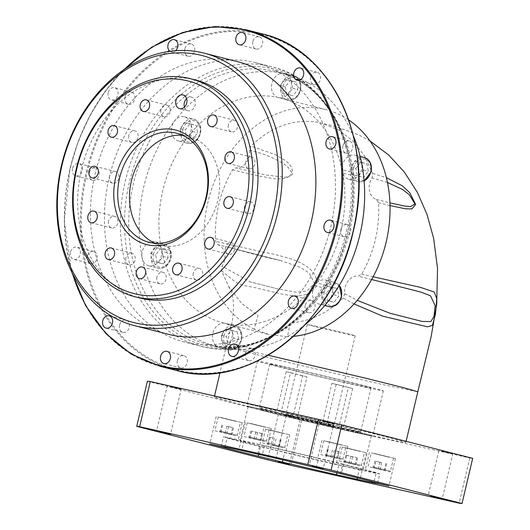 <?xml version="1.0" encoding="UTF-8"?>
<svg xmlns="http://www.w3.org/2000/svg" width="530" height="530" viewBox="0 0 530 530"><rect width="100%" height="100%" fill="white"/><g stroke="black" fill="none" stroke-linecap="round" stroke-linejoin="round"><path stroke-width="0.4" stroke-dasharray="2.65 1.99" d="M341.77 445.127L323.797 440.748L341.77 445.127M389.272 457.257L371.298 452.878L389.272 457.257M360.188 451.441L342.214 447.062L360.188 451.441M283.596 433.494L265.623 429.121L283.596 433.494M236.089 421.37L218.115 416.991L236.089 421.37M258.772 454.276L260.575 446.638L264.563 447.499L285.551 452.613L284.67 452.474L282.907 459.914M268.77 429.711L289.758 434.825L268.77 429.711M336.994 472.621L338.763 465.148L336.139 464.412L359.274 469.759L357.359 477.868M345.361 447.658L366.349 452.766L345.361 447.658M377.638 483.088L379.818 473.866L365.23 470.229L376.247 472.641L373.981 482.22M374.445 453.468L395.433 458.583L374.445 453.468M316.337 467.818L318.603 458.238L342.698 464.075L340.465 473.515M326.944 441.344L347.932 446.452L326.944 441.344M224.919 446.982L227.025 438.072L238.049 440.483L223.455 436.846A80.374 1.126 -166.7 0 1 243.999 440.953L267.133 446.3L264.51 445.564L262.251 455.144M221.262 417.58L242.25 422.695L221.262 417.58M265.179 427.18L247.205 422.808L265.179 427.18M243.999 440.953L241.786 450.301M250.352 423.397L271.34 428.512L250.352 423.397M217.737 244.575A14.065 11.064 104.3 0 1 224.495 260.469A14.065 11.064 104.3 0 1 222.07 266.087L221.407 270.638L228.589 286.392L241.607 303.418L258.004 315.489L254.208 329.19L269.346 334.655L287.479 336.669L290.221 322.73C309.507 321.743 327.189 313.508 343.255 298.032L344.705 293.66A14.065 11.064 104.3 0 1 358.253 276.17L361.652 274.176C374.279 251.922 379.911 228.099 378.546 202.698L376.386 199.459A14.065 11.064 104.3 0 1 372.1 177.881L372.729 173.436L364.289 155.542L352.682 140.775L338.458 129.83L320.517 122.801C295.647 117.905 272.427 125.65 250.842 146.035L249.411 150.301A14.065 11.064 104.3 0 1 249.08 156.463A14.065 11.064 104.3 0 1 235.87 167.864L232.478 169.858C219.844 192.112 214.213 215.935 215.577 241.335L217.737 244.575L280.907 260.687L300.04 267.206L309.281 273.182L314.495 283.444L306.79 291.175L296.296 292.196L277.74 288.91L250.034 281.834L222.07 266.087M249.411 150.301C262.622 152.938 275.216 158.238 287.2 166.195L291.719 172.376C290.818 175.867 288.181 177.451 283.802 177.133L266.073 175.032L235.87 167.864M339.253 285.372A12.448 9.792 -75.7 0 0 334.821 282.417A12.448 9.792 -75.7 0 0 326.003 285.299L323.929 287.982A12.448 9.792 -75.7 0 0 322.187 292.328A12.448 9.792 -75.7 0 0 328.66 306.532M328.116 301.411A12.448 9.792 104.3 0 1 319.411 304.174A12.448 9.792 104.3 0 1 312.938 289.963A12.448 9.792 104.3 0 1 314.681 285.617A116.024 91.299 104.3 0 1 226.588 323.684L235.89 326.056C240.805 328.739 242.674 333.37 241.488 339.955C239.196 347.249 234.883 350.522 228.562 349.78A12.448 9.792 -75.7 0 0 241.203 339.876A12.448 9.792 -75.7 0 0 235.837 326.043L233.114 325.433A12.448 9.792 -75.7 0 0 222.083 335.576A12.448 9.792 -75.7 0 0 228.562 349.78L219.314 347.422A12.448 9.792 104.3 0 1 218.069 346.984A12.448 9.792 104.3 0 1 212.835 333.211A12.448 9.792 104.3 0 1 223.865 323.068L233.114 325.433M170.998 253.598L170.342 250.299A12.448 9.792 -75.7 0 0 164.141 244.038A12.448 9.792 -75.7 0 0 151.507 253.95A12.448 9.792 -75.7 0 0 157.986 268.16A12.448 9.792 -75.7 0 0 170.62 258.249A12.448 9.792 -75.7 0 0 170.998 253.598L161.749 251.233A12.448 9.792 104.3 0 1 161.372 255.891A12.448 9.792 104.3 0 1 148.738 265.795A12.448 9.792 104.3 0 1 142.59 259.693A12.448 9.792 104.3 0 1 141.868 256.07A12.448 9.792 104.3 0 1 142.259 251.591A12.448 9.792 104.3 0 1 154.893 241.68A12.448 9.792 104.3 0 1 161.094 247.941L170.342 250.299M161.094 247.941A116.024 91.299 104.3 0 1 162.823 190.456A116.024 91.299 104.3 0 1 187.077 138.045A12.448 9.792 104.3 0 1 178.252 140.927A12.448 9.792 104.3 0 1 171.78 126.716A12.448 9.792 104.3 0 1 173.436 122.523A12.448 9.792 104.3 0 1 175.715 119.568A12.448 9.792 104.3 0 1 184.413 116.805A12.448 9.792 104.3 0 1 190.893 131.016A12.448 9.792 104.3 0 1 189.144 135.362A116.024 91.299 104.3 0 1 277.236 97.295A12.448 9.792 104.3 0 1 271.877 83.468A12.448 9.792 104.3 0 1 282.762 73.319A12.448 9.792 104.3 0 1 284.511 73.557A12.448 9.792 104.3 0 1 285.756 73.995A12.448 9.792 104.3 0 1 290.99 87.768A12.448 9.792 104.3 0 1 279.959 97.911A116.024 91.299 104.3 0 1 280.615 98.076A116.024 91.299 104.3 0 1 342.075 169.746A12.448 9.792 104.3 0 1 342.453 165.088A12.448 9.792 104.3 0 1 355.093 155.184A12.448 9.792 104.3 0 1 361.241 161.286M361.964 164.909A12.448 9.792 104.3 0 1 361.566 169.388A12.448 9.792 104.3 0 1 348.932 179.299A12.448 9.792 104.3 0 1 342.731 173.038L351.98 175.403A12.448 9.792 -75.7 0 0 358.181 181.657A12.448 9.792 -75.7 0 0 364.09 180.915M314.681 285.617L323.929 287.982M342.731 173.038A116.024 91.299 104.3 0 1 341.009 230.523A116.024 91.299 104.3 0 1 316.755 282.934A12.448 9.792 104.3 0 1 325.572 280.052A12.448 9.792 104.3 0 1 332.052 294.263A12.448 9.792 104.3 0 1 330.395 298.456M226.588 323.684A12.448 9.792 104.3 0 1 231.954 337.511A12.448 9.792 104.3 0 1 221.07 347.66A12.448 9.792 104.3 0 1 219.314 347.422M189.144 135.362L198.392 137.72A12.448 9.792 -75.7 0 0 200.141 133.374A12.448 9.792 -75.7 0 0 193.662 119.17A12.448 9.792 -75.7 0 0 181.028 129.082A12.448 9.792 -75.7 0 0 187.501 143.285A12.448 9.792 -75.7 0 0 196.325 140.404L187.077 138.045M279.959 97.911L289.208 100.269A12.448 9.792 -75.7 0 0 300.238 90.126A12.448 9.792 -75.7 0 0 293.759 75.916A12.448 9.792 -75.7 0 0 281.125 85.827A12.448 9.792 -75.7 0 0 286.485 99.66L277.236 97.295M322.584 421.012L333.854 423.755L322.584 421.012M323.015 420.76L333.363 423.278L323.015 420.76M441.49 451.368L452.759 454.117L441.49 451.368M441.921 451.116L452.269 453.634L441.921 451.116M288.77 417.037L300.04 419.78L288.77 417.037M289.201 416.779L299.549 419.303L289.201 416.779M169.865 386.675L181.134 389.417L169.865 386.675M170.296 386.423L180.644 388.94L170.296 386.423M331.886 383.336A24.612 0.344 -166.7 0 0 334.145 383.846A24.612 0.344 -166.7 0 0 336.206 384.31L326.825 423.993A24.612 0.344 -166.7 0 0 333.999 425.438A24.612 0.344 -166.7 0 0 333.999 425.431A24.612 0.344 -166.7 0 0 321.67 422.211A24.612 0.344 -166.7 0 0 297.588 416.527L306.969 376.843A24.612 0.344 -166.7 0 0 304.717 376.333A24.612 0.344 -166.7 0 0 302.65 375.869L293.269 415.56A24.612 0.344 -166.7 0 0 286.101 414.109A24.612 0.344 -166.7 0 0 286.094 414.115A24.612 0.344 -166.7 0 0 298.284 417.302A24.612 0.344 -166.7 0 0 322.505 423.019L331.886 383.336L348.329 387.536A52.033 0.729 -166.7 0 0 350.535 388.033A52.033 0.729 -166.7 0 0 352.655 388.51L343.268 428.194L342.108 429.346L327.348 425.577L326.825 423.993M316.523 326.387A24.612 0.344 -166.7 0 0 307.287 324.479A24.612 0.344 -166.7 0 0 320.683 327.964A24.612 0.344 -166.7 0 0 345.951 333.9A24.612 0.344 -166.7 0 0 355.186 335.801A24.612 0.344 -166.7 0 0 341.79 332.317A24.612 0.344 -166.7 0 0 316.523 326.387M351.509 383.925A52.033 0.729 -166.7 0 0 371.04 387.953A52.033 0.729 -166.7 0 0 342.711 380.586A52.033 0.729 -166.7 0 0 289.287 368.039A52.033 0.729 -166.7 0 0 269.763 364.017A52.033 0.729 -166.7 0 0 298.085 371.384A52.033 0.729 -166.7 0 0 351.509 383.925M342.108 429.346A50.628 0.709 -166.7 0 0 358.989 432.798A50.628 0.709 -166.7 0 0 332.959 425.994A50.628 0.709 -166.7 0 0 281.662 413.917L281.145 412.333L290.526 372.643A52.033 0.729 -166.7 0 0 288.32 372.146A52.033 0.729 -166.7 0 0 286.207 371.676L276.826 411.359L277.342 412.943L292.103 416.712L293.269 415.56M281.145 412.333A52.033 0.729 13.3 0 1 333.582 424.676A52.033 0.729 13.3 0 1 360.685 431.745A52.033 0.729 13.3 0 1 360.678 431.758A52.033 0.729 13.3 0 1 343.268 428.194M271.049 411.267A64.693 0.908 -166.7 0 0 246.768 406.265A64.693 0.908 -166.7 0 0 281.986 415.421A64.693 0.908 -166.7 0 0 348.402 431.022A64.693 0.908 -166.7 0 0 372.683 436.024A64.693 0.908 -166.7 0 0 337.464 426.862A64.693 0.908 -166.7 0 0 271.049 411.267M281.721 366.111A64.693 0.908 -166.7 0 0 257.441 361.102A64.693 0.908 -166.7 0 0 292.659 370.265A64.693 0.908 -166.7 0 0 359.075 385.86A64.693 0.908 -166.7 0 0 383.356 390.868A64.693 0.908 -166.7 0 0 348.137 381.706A64.693 0.908 -166.7 0 0 281.721 366.111M263.801 445.697A63.282 0.888 -166.7 0 0 240.05 440.794A63.282 0.888 -166.7 0 0 274.5 449.758A63.282 0.888 -166.7 0 0 339.472 465.015A63.282 0.888 -166.7 0 0 363.222 469.918A63.282 0.888 -166.7 0 0 328.772 460.954A63.282 0.888 -166.7 0 0 263.801 445.697M347.561 430.804A63.282 0.888 13.3 0 1 282.589 415.546A63.282 0.888 13.3 0 1 248.139 406.583A63.282 0.888 13.3 0 1 271.89 411.485A63.282 0.888 13.3 0 1 336.861 426.743A63.282 0.888 13.3 0 1 371.311 435.7A63.282 0.888 13.3 0 1 347.561 430.804M368.9 434.805A98.441 1.378 -166.7 0 0 405.848 442.424A98.441 1.378 -166.7 0 0 352.258 428.478A98.441 1.378 -166.7 0 0 251.194 404.748A98.441 1.378 -166.7 0 0 214.246 397.129A98.441 1.378 -166.7 0 0 267.835 411.068A98.441 1.378 -166.7 0 0 368.9 434.805M268.074 355.226L236.016 348.19L226.217 346.494L240.627 350.655L279.807 360.44L380.871 384.171L417.819 391.789M305.393 324.426A140.636 110.671 104.3 0 1 221.07 347.66A140.636 110.671 104.3 0 1 218.069 346.984A140.636 110.671 104.3 0 1 217.121 346.752A140.636 110.671 104.3 0 1 142.59 259.693A140.636 110.671 104.3 0 1 141.868 256.07A140.636 110.671 104.3 0 1 143.922 186.209A140.636 110.671 104.3 0 1 173.436 122.523A140.636 110.671 104.3 0 1 175.715 119.568A140.636 110.671 104.3 0 1 282.762 73.319A140.636 110.671 104.3 0 1 285.756 73.995A140.636 110.671 104.3 0 1 286.703 74.227A140.636 110.671 104.3 0 1 353.47 136.137M184.453 107.08A7.029 5.532 -75.7 0 0 187.998 110.737A7.029 5.532 -75.7 0 0 195.133 105.139A7.029 5.532 -75.7 0 0 191.476 97.109A7.029 5.532 -75.7 0 0 186.613 98.62M228.377 125.047A5.976 4.704 -75.7 0 0 231.484 131.871A5.976 4.704 -75.7 0 0 237.553 127.114A5.976 4.704 -75.7 0 0 234.445 120.29A5.976 4.704 -75.7 0 0 228.377 125.047M245.681 161.908A5.976 4.704 -75.7 0 0 248.789 168.732A5.976 4.704 -75.7 0 0 254.857 163.975A5.976 4.704 -75.7 0 0 251.75 157.152A5.976 4.704 -75.7 0 0 245.681 161.908M244.615 206.707A5.976 4.704 -75.7 0 0 247.722 213.53A5.976 4.704 -75.7 0 0 253.79 208.774A5.976 4.704 -75.7 0 0 250.683 201.95A5.976 4.704 -75.7 0 0 244.615 206.707M225.462 247.437A5.976 4.704 -75.7 0 0 228.569 254.261A5.976 4.704 -75.7 0 0 234.638 249.504A5.976 4.704 -75.7 0 0 231.531 242.68A5.976 4.704 -75.7 0 0 225.462 247.437M193.357 273.188A5.976 4.704 -75.7 0 0 196.464 280.012A5.976 4.704 -75.7 0 0 202.533 275.255A5.976 4.704 -75.7 0 0 199.426 268.432A5.976 4.704 -75.7 0 0 193.357 273.188M156.9 277.064A5.976 4.704 -75.7 0 0 160.014 283.888A5.976 4.704 -75.7 0 0 166.082 279.125A5.976 4.704 -75.7 0 0 162.968 272.301A5.976 4.704 -75.7 0 0 156.9 277.064M125.862 258.017A5.976 4.704 -75.7 0 0 128.976 264.841A5.976 4.704 -75.7 0 0 135.044 260.078A5.976 4.704 -75.7 0 0 131.93 253.254A5.976 4.704 -75.7 0 0 125.862 258.017M108.557 221.156A5.976 4.704 -75.7 0 0 111.671 227.98A5.976 4.704 -75.7 0 0 117.739 223.216A5.976 4.704 -75.7 0 0 114.626 216.399A5.976 4.704 -75.7 0 0 108.557 221.156M109.624 176.357A5.976 4.704 -75.7 0 0 112.738 183.181A5.976 4.704 -75.7 0 0 118.806 178.424A5.976 4.704 -75.7 0 0 115.692 171.601A5.976 4.704 -75.7 0 0 109.624 176.357M128.777 135.627A5.976 4.704 -75.7 0 0 131.891 142.451A5.976 4.704 -75.7 0 0 137.952 137.687A5.976 4.704 -75.7 0 0 134.845 130.864A5.976 4.704 -75.7 0 0 128.777 135.627M160.881 109.876A5.976 4.704 -75.7 0 0 163.995 116.699A5.976 4.704 -75.7 0 0 170.064 111.936A5.976 4.704 -75.7 0 0 166.95 105.112A5.976 4.704 -75.7 0 0 160.881 109.876M169.971 51.331A6.327 4.982 -75.7 0 0 171.316 51.96A6.327 4.982 -75.7 0 0 175.549 50.734M184.838 49.032A6.327 4.982 -75.7 0 0 188.13 56.253A6.327 4.982 -75.7 0 0 194.556 51.211A6.327 4.982 -75.7 0 0 191.264 43.99A6.327 4.982 -75.7 0 0 184.838 49.032M108.18 92.737A6.327 4.982 -75.7 0 0 111.472 99.958A6.327 4.982 -75.7 0 0 117.898 94.923A6.327 4.982 -75.7 0 0 114.606 87.695A6.327 4.982 -75.7 0 0 108.18 92.737M124.994 97.03A6.327 4.982 -75.7 0 0 128.286 104.251A6.327 4.982 -75.7 0 0 134.713 99.216A6.327 4.982 -75.7 0 0 131.42 91.988A6.327 4.982 -75.7 0 0 124.994 97.03M72.478 168.659A6.327 4.982 -75.7 0 0 75.777 175.887A6.327 4.982 -75.7 0 0 82.196 170.845A6.327 4.982 -75.7 0 0 78.904 163.618A6.327 4.982 -75.7 0 0 72.478 168.659M89.298 172.952A6.327 4.982 -75.7 0 0 92.591 180.18A6.327 4.982 -75.7 0 0 99.017 175.138A6.327 4.982 -75.7 0 0 95.718 167.917A6.327 4.982 -75.7 0 0 89.298 172.952M70.49 252.161A6.327 4.982 -75.7 0 0 73.783 259.389A6.327 4.982 -75.7 0 0 80.209 254.347A6.327 4.982 -75.7 0 0 76.916 247.126A6.327 4.982 -75.7 0 0 70.49 252.161M87.304 256.454A6.327 4.982 -75.7 0 0 90.603 263.682A6.327 4.982 -75.7 0 0 97.023 258.64A6.327 4.982 -75.7 0 0 93.73 251.419A6.327 4.982 -75.7 0 0 87.304 256.454M119.561 325.162A6.327 4.982 -75.7 0 0 122.854 332.389A6.327 4.982 -75.7 0 0 129.28 327.348A6.327 4.982 -75.7 0 0 125.988 320.127A6.327 4.982 -75.7 0 0 119.561 325.162M177.417 360.665A6.327 4.982 -75.7 0 0 180.71 367.893A6.327 4.982 -75.7 0 0 187.136 362.851A6.327 4.982 -75.7 0 0 183.844 355.63A6.327 4.982 -75.7 0 0 177.417 360.665M245.37 353.45A6.327 4.982 -75.7 0 0 248.663 360.672A6.327 4.982 -75.7 0 0 255.089 355.637A6.327 4.982 -75.7 0 0 251.796 348.409A6.327 4.982 -75.7 0 0 245.37 353.45M305.214 305.452A6.327 4.982 -75.7 0 0 308.506 312.673A6.327 4.982 -75.7 0 0 314.933 307.632A6.327 4.982 -75.7 0 0 311.64 300.411A6.327 4.982 -75.7 0 0 305.214 305.452M340.916 229.523A6.327 4.982 -75.7 0 0 344.208 236.751A6.327 4.982 -75.7 0 0 350.635 231.709A6.327 4.982 -75.7 0 0 347.335 224.488A6.327 4.982 -75.7 0 0 340.916 229.523M342.903 146.022A6.327 4.982 -75.7 0 0 346.196 153.249A6.327 4.982 -75.7 0 0 352.622 148.208A6.327 4.982 -75.7 0 0 349.33 140.98A6.327 4.982 -75.7 0 0 342.903 146.022M310.646 77.314A6.327 4.982 -75.7 0 0 313.939 84.542A6.327 4.982 -75.7 0 0 320.365 79.5A6.327 4.982 -75.7 0 0 317.072 72.272A6.327 4.982 -75.7 0 0 310.646 77.314M252.79 41.81A6.327 4.982 -75.7 0 0 256.083 49.038A6.327 4.982 -75.7 0 0 262.509 43.997A6.327 4.982 -75.7 0 0 259.216 36.775A6.327 4.982 -75.7 0 0 252.79 41.81M154.893 243.224A56.253 44.268 -75.7 0 0 160.643 245.244A56.253 44.268 -75.7 0 0 217.757 200.453A56.253 44.268 -75.7 0 0 188.481 136.236A56.253 44.268 -75.7 0 0 182.459 135.249M195.669 80.01A112.506 88.536 -75.7 0 0 81.441 169.6A112.506 88.536 -75.7 0 0 139.999 298.032M237.937 61.778A140.636 110.671 -75.7 0 0 95.155 173.76A140.636 110.671 -75.7 0 0 168.355 334.298M109.273 177.444A144.147 113.433 104.3 0 1 255.626 62.666A144.147 113.433 104.3 0 1 330.654 227.218A144.147 113.433 104.3 0 1 184.301 342.002A144.147 113.433 104.3 0 1 109.273 177.444M254.208 329.19A116.024 91.299 104.3 0 1 207.972 201.99A116.024 91.299 104.3 0 1 325.764 109.604A116.024 91.299 104.3 0 1 348.714 119.966M196.325 140.404L198.392 137.72M286.485 99.66L289.261 100.283C294.879 99.991 298.635 96.632 300.53 90.206C301.736 82.932 299.483 78.168 293.759 75.916L284.511 73.557M364.342 157.542A12.448 9.792 -75.7 0 0 351.701 167.453A12.448 9.792 -75.7 0 0 351.324 172.104L342.075 169.746M351.324 172.104L351.98 175.403M372.729 173.436L386.397 177.663M390.027 205.567L378.546 202.698M361.652 274.176L373.127 276.753M354.04 303.948L343.255 298.032M284.67 452.474A80.374 1.126 -166.7 0 0 338.763 465.148M359.274 469.759A80.374 1.126 -166.7 0 0 379.818 473.866M376.247 472.641A80.374 1.126 -166.7 0 0 342.698 464.075M318.603 458.238A80.374 1.126 -166.7 0 0 264.51 445.564M227.025 438.072A80.374 1.126 -166.7 0 0 260.575 446.638M221.407 270.638C234.439 280.781 236.148 285.153 252.446 286.988L280.45 293.805C290.513 295.548 307.844 299.629 316.019 286.478C319.795 271.267 302.849 263.317 293.083 259.607C281.655 255.983 271.314 253.406 262.058 251.863L215.577 241.335M232.478 169.858L259.283 176.172C268.438 176.808 280.721 182.896 292.262 174.575C294.263 163.313 282.026 158.954 275.295 154.641L250.842 146.035M293.468 336.345A116.024 91.299 104.3 0 1 287.479 336.669M326.003 285.299L316.755 282.934M223.865 323.068A116.024 91.299 104.3 0 1 223.209 322.902A116.024 91.299 104.3 0 1 161.749 251.233M297.588 416.527L296.422 417.68L281.662 413.917M296.422 417.68A26.016 0.364 13.3 0 1 321.942 423.702A26.016 0.364 13.3 0 1 335.04 427.127A26.016 0.364 13.3 0 1 327.348 425.577M147.4 381.209L278.316 414.639L267.637 459.795M278.316 414.639A167.354 2.345 -166.7 0 0 301.643 420.191L469.792 458A167.354 2.345 -166.7 0 0 472.694 458.337M469.792 458L459.113 503.156M301.643 420.191L290.97 465.353M221.189 446.426L223.455 436.846M277.342 412.943A50.628 0.709 -166.7 0 0 260.455 409.511A50.628 0.709 -166.7 0 0 287.101 416.447A50.628 0.709 -166.7 0 0 337.789 428.373L338.948 427.22L348.329 387.536M338.948 427.22A52.033 0.729 13.3 0 1 286.829 414.95A52.033 0.729 13.3 0 1 259.409 407.815A52.033 0.729 13.3 0 1 259.409 407.808A52.033 0.729 13.3 0 1 276.826 411.359M322.505 423.019L323.028 424.609L337.789 428.373M323.028 424.609A26.016 0.364 13.3 0 1 297.197 418.508A26.016 0.364 13.3 0 1 284.411 415.156A26.016 0.364 13.3 0 1 292.103 416.712M286.207 371.676L302.65 375.869M306.969 376.843L290.526 372.643M352.655 388.51L336.206 384.31M286.79 94.333L285.286 86.787L290.023 80.646L296.257 82.051L297.754 89.597L293.024 95.738L281.741 93.048L280.244 85.502L285.286 86.787M280.244 85.502L284.974 79.361L291.209 80.765L292.712 88.305L287.976 94.446L281.741 93.048M287.976 94.446L293.024 95.738M292.712 88.305L297.754 89.597M291.209 80.765L296.257 82.051M284.974 79.361L290.023 80.646M192.92 138.986L186.686 137.581L185.189 130.042L189.925 123.901L196.16 125.299L197.657 132.845L192.92 138.986L186.686 137.581M168.136 257.719L163.406 263.86L157.172 262.456L155.668 254.91L160.404 248.769L166.639 250.173L168.136 257.719L163.094 256.427L158.357 262.569L163.406 263.86M237.221 331.8L238.719 339.339L233.982 345.481L227.748 344.083L226.25 336.537L230.987 330.395L237.221 331.8L232.173 330.508L233.677 338.054L238.719 339.339M331.084 287.147L337.319 288.545L338.816 296.091L334.085 302.232L327.845 300.828L326.348 293.289L331.084 287.147L326.036 285.856L337.319 288.545M355.868 168.414L360.599 162.273L366.839 163.677L368.337 171.216L363.6 177.358L357.366 175.96L355.868 168.414L350.82 167.129L355.557 160.987L360.599 162.273M181.644 136.296L180.14 128.75L184.877 122.609L191.111 124.013L192.615 131.553L187.878 137.694M192.615 131.553L197.657 132.845M191.111 124.013L196.16 125.299M184.877 122.609L189.925 123.901M180.14 128.75L185.189 130.042M355.557 160.987L361.791 162.385L363.288 169.931L358.558 176.073L352.324 174.668L350.82 167.129M352.324 174.668L357.366 175.96M358.558 176.073L363.6 177.358M363.288 169.931L368.337 171.216M361.791 162.385L366.839 163.677M332.27 287.26L333.774 294.806L329.037 300.947L322.803 299.543L321.306 291.997L326.036 285.856M321.306 291.997L326.348 293.289M322.803 299.543L327.845 300.828M329.037 300.947L334.085 302.232M333.774 294.806L338.816 296.091M233.677 338.054L228.94 344.195L222.706 342.791L221.202 335.252L225.939 329.11L232.173 330.508M225.939 329.11L230.987 330.395M221.202 335.252L226.25 336.537M222.706 342.791L227.748 344.083M228.94 344.195L233.982 345.481M158.357 262.569L152.123 261.171L150.626 253.625L155.363 247.483L161.597 248.888L163.094 256.427M161.597 248.888L166.639 250.173M155.363 247.483L160.404 248.769M150.626 253.625L155.668 254.91M152.123 261.171L157.172 262.456M376.386 199.459L389.941 202.857M387.476 182.472L372.1 177.881M344.705 293.66L357.207 300.358M389.875 313.203L421.986 321.399M420.873 292.09L375.379 280.476L420.853 292.083M371.616 279.522L358.253 276.17M260.959 440.543L249.246 437.7L260.959 440.543L262.575 433.699L261.707 433.401L260.091 440.244M261.707 433.401L251.73 431.155L262.575 433.699M257.587 432.579L255.97 439.416M251.73 431.155L250.114 437.999M250.862 430.857L249.246 437.7M255.851 431.983L254.234 438.827M231 434.428L220.155 431.884L231.875 434.726L231 434.428L232.624 427.584L226.76 426.166L225.144 433.01M272.652 445.134L279.376 446.856L272.652 445.134L274.268 438.297L269.28 437.171L267.663 444.014M344.255 461.961L355.968 464.797L344.255 461.961L345.871 455.118L346.739 455.416L345.123 462.259M374.213 468.076L385.058 470.613L373.345 467.778L374.213 468.076L375.83 461.233L381.686 462.65L380.07 469.494M332.562 457.363L325.837 455.648L332.562 457.363L334.185 450.52L339.167 451.646L337.55 458.483M226.76 426.166L232.624 427.584M233.492 427.882L231.875 434.726M228.503 426.763L226.886 433.606M222.646 425.345L221.03 432.182M221.778 425.047L220.155 431.884M339.167 451.646L334.185 450.52M328.322 449.102L326.705 455.946M327.454 448.804L325.837 455.648M332.442 449.924L330.826 456.767M338.299 451.348L336.683 458.185M381.686 462.65L375.83 461.233M374.962 460.934L373.345 467.778M379.95 462.054L378.327 468.898M385.807 463.472L384.19 470.315M386.675 463.77L385.058 470.613M346.739 455.416L356.716 457.662L345.871 455.118M350.86 456.237L349.243 463.081M356.716 457.662L355.1 464.499M357.584 457.96L355.968 464.797M352.596 456.833L350.979 463.677M269.28 437.171L274.268 438.297M280.125 439.714L278.508 446.558M280.993 440.013L279.376 446.856M276.004 438.893L274.388 445.73M270.148 437.469L268.531 444.312M325.016 454.634L342.99 459.013L325.016 454.634M323.797 440.748L320.723 453.753C320.445 454.395 321.061 454.813 322.584 454.985L338.113 458.708C342.075 459.828 343.698 459.927 342.99 459.013L346.063 446.015M372.524 466.764L390.497 471.143L372.524 466.764M385.621 470.832L370.954 467.341L385.621 470.832M343.433 460.948L361.407 465.327L343.433 460.948M342.214 447.062L339.14 460.067C338.856 460.709 339.478 461.126 340.995 461.299L356.531 465.015C360.493 466.142 362.116 466.241 361.407 465.327L364.481 452.328M266.842 443.007L284.815 447.38L266.842 443.007M265.623 429.121L262.549 442.119C262.264 442.769 262.887 443.179 264.404 443.358L279.939 447.075C283.901 448.194 285.524 448.3 284.815 447.38L287.889 434.381M219.334 430.877L237.307 435.256L219.334 430.877M218.115 416.991L215.041 429.989C214.763 430.638 215.379 431.049 216.902 431.228L232.431 434.944C236.393 436.064 238.016 436.17 237.307 435.256L240.381 422.251M248.424 436.693L266.398 441.066L248.424 436.693M247.205 422.808L244.131 435.806C243.846 436.455 244.469 436.866 245.993 437.045L261.522 440.761C265.484 441.881 267.107 441.987 266.398 441.066L269.472 428.068M353.623 167.911A11.037 8.685 104.3 0 1 364.64 159.073A11.037 8.685 104.3 0 1 370.576 171.72A11.037 8.685 104.3 0 1 359.565 180.558A11.037 8.685 104.3 0 1 353.623 167.911M324.108 292.785A11.037 8.685 104.3 0 1 335.119 283.947A11.037 8.685 104.3 0 1 341.062 296.595A11.037 8.685 104.3 0 1 330.044 305.432A11.037 8.685 104.3 0 1 324.108 292.785M224.005 336.033A11.037 8.685 104.3 0 1 235.022 327.195A11.037 8.685 104.3 0 1 240.965 339.843A11.037 8.685 104.3 0 1 229.947 348.68A11.037 8.685 104.3 0 1 224.005 336.033M153.428 254.407A11.037 8.685 104.3 0 1 164.446 245.576A11.037 8.685 104.3 0 1 170.382 258.223A11.037 8.685 104.3 0 1 159.364 267.06A11.037 8.685 104.3 0 1 153.428 254.407M182.943 129.539A11.037 8.685 104.3 0 1 193.96 120.701A11.037 8.685 104.3 0 1 199.903 133.348A11.037 8.685 104.3 0 1 188.885 142.186A11.037 8.685 104.3 0 1 182.943 129.539M283.046 86.284A11.037 8.685 104.3 0 1 294.064 77.453A11.037 8.685 104.3 0 1 300 90.1A11.037 8.685 104.3 0 1 288.982 98.938A11.037 8.685 104.3 0 1 283.046 86.284M262.509 33.94A173.681 136.674 -75.7 0 0 86.178 172.237A173.681 136.674 -75.7 0 0 176.576 370.51M87.139 172.469A172.979 136.124 104.3 0 1 259.753 34.013A172.979 136.124 104.3 0 1 352.794 232.193A172.979 136.124 104.3 0 1 180.173 370.656A172.979 136.124 104.3 0 1 87.139 172.469M160.603 366.429A173.681 136.674 104.3 0 1 70.198 168.162A173.681 136.674 104.3 0 1 246.536 29.865M124.769 69.092A172.979 136.124 -75.7 0 0 70.318 168.176A172.979 136.124 -75.7 0 0 72.544 273.626M129.32 182.519A142.391 112.055 -75.7 0 0 205.905 345.666A142.391 112.055 -75.7 0 0 347.998 231.69A142.391 112.055 -75.7 0 0 271.413 68.549A142.391 112.055 -75.7 0 0 129.32 182.519M349.429 232.094A140.636 110.671 104.3 0 1 206.647 344.076A140.636 110.671 104.3 0 1 133.447 183.532A140.636 110.671 104.3 0 1 276.229 71.557A140.636 110.671 104.3 0 1 349.429 232.094M346.567 231.285A144.147 113.433 -75.7 0 0 271.539 66.727A144.147 113.433 -75.7 0 0 125.186 181.512A144.147 113.433 -75.7 0 0 200.221 346.063A144.147 113.433 -75.7 0 0 346.567 231.285M393.565 458.145L390.497 471.143C391.2 472.058 389.576 471.958 385.628 470.839L370.086 467.115C368.562 466.937 367.946 466.526 368.231 465.877L371.298 452.878M263.755 428.677L257.282 456.045M340.346 446.624L336.139 464.412M369.43 452.434L365.23 470.229M321.929 440.311L317.722 458.099M216.247 416.547L209.781 443.915M245.337 422.364L238.864 449.731M280.907 260.687L227.94 247.159C243.999 251.406 256.076 255.175 280.9 260.687M325.572 280.052L334.821 282.417L339.313 285.279M148.738 265.795L157.986 268.16C164.307 268.902 168.613 265.623 170.912 258.329C172.118 251.054 169.865 246.291 164.141 244.038L154.893 241.68M184.413 116.805L193.662 119.17C199.379 121.416 201.638 126.18 200.426 133.454C198.134 140.748 193.821 144.028 187.501 143.285L178.252 140.927M360.135 156.469L355.093 155.184M364.103 181.041L358.181 181.657L348.932 179.299M324.738 305.532L319.411 304.174M320.551 420.25L319.895 420.456L309.301 465.274M438.8 450.818L428.207 495.636M439.45 450.606L438.8 450.811M286.73 416.269L286.081 416.481L275.481 461.299M167.825 385.913L167.175 386.118L156.582 430.936M307.287 324.479L286.094 414.115M371.04 387.953L360.685 431.745M257.441 361.102L246.768 406.265M248.139 406.583L240.05 440.794M405.848 442.424L406.106 441.338M123.265 70.119L105.496 90.842L90.445 114.526L78.519 140.529L70.059 168.123L64.229 221.162L71.716 272.009M286.703 74.227L276.229 71.557C331.469 83.521 366.561 159.364 347.985 231.69C331.826 306.989 262.549 360.718 206.647 344.076L217.121 346.752M255.626 62.666L271.539 66.727C331.363 80.262 366.786 158.795 348.011 231.683C331.78 307.559 261.032 363.507 200.221 346.063L184.301 342.002M187.998 110.737L179.59 108.59M231.484 131.871L210.887 126.61M248.789 168.732L228.191 163.472M247.722 213.53L227.125 208.27M228.569 254.261L207.972 249.001M196.464 280.012L175.867 274.752M160.014 283.888L139.41 278.628M128.976 264.841L108.372 259.581M111.671 227.98L91.067 222.719M112.738 183.181L92.134 177.921M131.891 142.451L111.287 137.191M163.995 116.699L143.392 111.439M188.13 56.253L171.316 51.96M128.286 104.251L111.472 99.958M92.591 180.18L75.777 175.887M90.603 263.682L73.783 259.389M122.854 332.389L106.04 328.096M180.71 367.893L163.896 363.6M248.663 360.672L231.848 356.379M308.506 312.673L291.692 308.38M344.208 236.751L327.394 232.458M346.196 153.249L329.382 148.95M313.939 84.542L297.125 80.242M256.083 49.038L239.269 44.745M160.643 245.244L148.877 242.236M325.764 109.604L280.615 98.076M369.98 140.96L358.677 134.845L336.523 126.862L322.286 123.225M228.589 286.392L231.285 291.573C232.922 296.654 233.664 302.16 233.505 308.076L232.769 317.709C232.186 323.625 229.397 333.37 226.217 346.494L220.023 372.676M267.345 334.172L223.209 322.902M188.481 136.236L176.709 133.229M259.216 36.775L242.402 32.482M317.072 72.272L300.258 67.979M349.33 140.98L332.509 136.687M347.335 224.488L330.521 220.195M311.64 300.411L294.826 296.118M251.796 348.409L234.982 344.116M183.844 355.63L167.029 351.33M125.988 320.127L109.173 315.834M93.73 251.419L76.916 247.126M95.718 167.917L78.904 163.618M131.42 91.988L114.606 87.695M191.264 43.99L174.45 39.697M166.95 105.112L146.353 99.859M134.845 130.864L114.248 125.61M115.692 171.601L95.095 166.34M114.626 216.399L94.029 211.139M131.93 253.254L111.333 248M162.968 272.301L142.371 267.041M199.426 268.432L178.822 263.171M231.531 242.68L210.933 237.42M250.683 201.95L230.08 196.69M251.75 157.152L231.146 151.891M234.445 120.29L213.842 115.03M191.476 97.109L183.069 94.963M214.246 397.129L214.518 395.99M371.311 435.7L363.222 469.918M383.356 390.868L372.683 436.024M269.763 364.017L259.409 407.808L260.455 409.511M355.186 335.801L333.999 425.438L335.04 427.127M180.644 388.94L181.134 389.417L170.541 434.236M299.549 419.303L300.04 419.773M300.04 419.78L289.446 464.598M452.269 453.634L452.759 454.111L442.166 498.935M333.363 423.278L333.854 423.755L323.26 468.573M358.989 432.798L360.678 431.758M286.101 414.109L284.411 415.156M421.84 321.365L389.928 313.217M277.753 288.91L250.034 281.834L277.74 288.91M271.34 428.512L267.133 446.3M242.25 422.695L238.049 440.483M347.932 446.452L341.459 473.827M395.433 458.583L388.967 485.95M366.349 452.766L359.877 480.14M289.758 434.825L285.551 452.613"/><path stroke-width="0.79" d="M224.919 446.982L224.766 447.651A80.374 1.126 -166.7 0 0 258.315 456.217L282.404 462.054A80.374 1.126 -166.7 0 0 336.497 474.728L357.015 479.339A80.374 1.126 -166.7 0 0 377.559 483.446L388.967 485.95L373.981 482.22A80.374 1.126 -166.7 0 0 340.432 473.654L340.465 473.515M258.315 456.217L258.772 454.276M336.497 474.728L336.994 472.621M377.559 483.446L377.638 483.088M340.432 473.654L316.337 467.818A80.374 1.126 -166.7 0 0 262.251 455.144L241.733 450.533A80.374 1.126 -166.7 0 0 221.189 446.426L209.781 443.915L224.766 447.651M353.47 136.137A140.636 110.671 104.3 0 1 361.241 161.286A12.448 9.792 104.3 0 1 361.964 164.909A140.636 110.671 104.3 0 1 359.903 234.77A140.636 110.671 104.3 0 1 330.395 298.456A12.448 9.792 104.3 0 1 328.116 301.411A140.636 110.671 104.3 0 1 305.393 324.426M311.991 465.83L323.26 468.573L311.991 465.83M430.897 496.186L442.166 498.935L430.897 496.186M278.177 461.849L289.446 464.598L278.177 461.849M159.272 431.493L170.541 434.236L159.272 431.493M406.106 441.338L417.819 391.789L404.198 387.841L366.939 378.506L268.074 355.226M361.241 161.286A140.636 110.671 104.3 0 1 361.964 164.909M175.927 100.561A7.029 5.532 -75.7 0 0 179.59 108.59A7.029 5.532 -75.7 0 0 186.726 102.992A7.029 5.532 -75.7 0 0 183.069 94.963A7.029 5.532 -75.7 0 0 175.927 100.561M186.613 98.62A7.029 5.532 -75.7 0 0 184.334 102.707A7.029 5.532 -75.7 0 0 184.453 107.08M207.773 119.787A5.976 4.704 -75.7 0 0 210.887 126.61A5.976 4.704 -75.7 0 0 216.956 121.854A5.976 4.704 -75.7 0 0 213.842 115.03A5.976 4.704 -75.7 0 0 207.773 119.787M225.078 156.648A5.976 4.704 -75.7 0 0 228.191 163.472A5.976 4.704 -75.7 0 0 234.26 158.715A5.976 4.704 -75.7 0 0 231.146 151.891A5.976 4.704 -75.7 0 0 225.078 156.648M224.011 201.446A5.976 4.704 -75.7 0 0 227.125 208.27A5.976 4.704 -75.7 0 0 233.193 203.513A5.976 4.704 -75.7 0 0 230.08 196.69A5.976 4.704 -75.7 0 0 224.011 201.446M204.865 242.177A5.976 4.704 -75.7 0 0 207.972 249.001A5.976 4.704 -75.7 0 0 214.04 244.244A5.976 4.704 -75.7 0 0 210.933 237.42A5.976 4.704 -75.7 0 0 204.865 242.177M172.76 267.928A5.976 4.704 -75.7 0 0 175.867 274.752A5.976 4.704 -75.7 0 0 181.936 269.995A5.976 4.704 -75.7 0 0 178.822 263.171A5.976 4.704 -75.7 0 0 172.76 267.928M136.303 271.804A5.976 4.704 -75.7 0 0 139.41 278.628A5.976 4.704 -75.7 0 0 145.478 273.864A5.976 4.704 -75.7 0 0 142.371 267.041A5.976 4.704 -75.7 0 0 136.303 271.804M105.265 252.757A5.976 4.704 -75.7 0 0 108.372 259.581A5.976 4.704 -75.7 0 0 114.44 254.817A5.976 4.704 -75.7 0 0 111.333 248A5.976 4.704 -75.7 0 0 105.265 252.757M87.96 215.895A5.976 4.704 -75.7 0 0 91.067 222.719A5.976 4.704 -75.7 0 0 97.136 217.963A5.976 4.704 -75.7 0 0 94.029 211.139A5.976 4.704 -75.7 0 0 87.96 215.895M89.027 171.097A5.976 4.704 -75.7 0 0 92.134 177.921A5.976 4.704 -75.7 0 0 98.202 173.164A5.976 4.704 -75.7 0 0 95.095 166.34A5.976 4.704 -75.7 0 0 89.027 171.097M108.18 130.367A5.976 4.704 -75.7 0 0 111.287 137.191A5.976 4.704 -75.7 0 0 117.355 132.427A5.976 4.704 -75.7 0 0 114.248 125.61A5.976 4.704 -75.7 0 0 108.18 130.367M140.284 104.615A5.976 4.704 -75.7 0 0 143.392 111.439A5.976 4.704 -75.7 0 0 149.46 106.676A5.976 4.704 -75.7 0 0 146.353 99.859A5.976 4.704 -75.7 0 0 140.284 104.615M175.549 50.734A6.327 4.982 -75.7 0 0 177.742 46.918A6.327 4.982 -75.7 0 0 174.45 39.697A6.327 4.982 -75.7 0 0 168.023 44.732A6.327 4.982 -75.7 0 0 169.971 51.331M102.747 320.869A6.327 4.982 -75.7 0 0 106.04 328.096A6.327 4.982 -75.7 0 0 112.466 323.055A6.327 4.982 -75.7 0 0 109.173 315.834A6.327 4.982 -75.7 0 0 102.747 320.869M160.603 356.372A6.327 4.982 -75.7 0 0 163.896 363.6A6.327 4.982 -75.7 0 0 170.322 358.558A6.327 4.982 -75.7 0 0 167.029 351.33A6.327 4.982 -75.7 0 0 160.603 356.372M228.556 349.157A6.327 4.982 -75.7 0 0 231.848 356.379A6.327 4.982 -75.7 0 0 238.275 351.344A6.327 4.982 -75.7 0 0 234.982 344.116A6.327 4.982 -75.7 0 0 228.556 349.157M288.399 301.153A6.327 4.982 -75.7 0 0 291.692 308.38A6.327 4.982 -75.7 0 0 298.118 303.339A6.327 4.982 -75.7 0 0 294.826 296.118A6.327 4.982 -75.7 0 0 288.399 301.153M324.095 225.23A6.327 4.982 -75.7 0 0 327.394 232.458A6.327 4.982 -75.7 0 0 333.814 227.416A6.327 4.982 -75.7 0 0 330.521 220.195A6.327 4.982 -75.7 0 0 324.095 225.23M326.082 141.729A6.327 4.982 -75.7 0 0 329.382 148.95A6.327 4.982 -75.7 0 0 335.808 143.915A6.327 4.982 -75.7 0 0 332.509 136.687A6.327 4.982 -75.7 0 0 326.082 141.729M293.832 73.021A6.327 4.982 -75.7 0 0 297.125 80.242A6.327 4.982 -75.7 0 0 303.551 75.207A6.327 4.982 -75.7 0 0 300.258 67.979A6.327 4.982 -75.7 0 0 293.832 73.021M235.976 37.517A6.327 4.982 -75.7 0 0 239.269 44.745A6.327 4.982 -75.7 0 0 245.695 39.704A6.327 4.982 -75.7 0 0 242.402 32.482A6.327 4.982 -75.7 0 0 235.976 37.517M206.468 197.505A59.068 46.481 104.3 0 1 147.525 244.781A59.068 46.481 104.3 0 1 115.752 177.106A59.068 46.481 104.3 0 1 174.695 129.83A59.068 46.481 104.3 0 1 206.468 197.505M119.594 178.02A56.253 44.268 -75.7 0 0 148.877 242.236A56.253 44.268 -75.7 0 0 205.984 197.445A56.253 44.268 -75.7 0 0 176.709 133.229A56.253 44.268 -75.7 0 0 119.594 178.02M245.344 206.243A109.69 86.324 -75.7 0 0 186.341 80.567A109.69 86.324 -75.7 0 0 76.877 168.368A109.69 86.324 -75.7 0 0 135.879 294.044A109.69 86.324 -75.7 0 0 245.344 206.243M76.399 168.308A112.506 88.536 104.3 0 1 190.621 78.725A112.506 88.536 104.3 0 1 249.186 207.157A112.506 88.536 104.3 0 1 134.958 296.74A112.506 88.536 104.3 0 1 76.399 168.308M273.666 212.815A137.82 108.458 -75.7 0 0 199.538 54.915A137.82 108.458 -75.7 0 0 62.003 165.227A137.82 108.458 -75.7 0 0 136.13 323.134A137.82 108.458 -75.7 0 0 273.666 212.815M61.526 165.174A140.636 110.671 104.3 0 1 204.308 53.192A140.636 110.671 104.3 0 1 277.508 213.729A140.636 110.671 104.3 0 1 134.726 325.712A140.636 110.671 104.3 0 1 61.526 165.174M182.459 135.249A56.253 44.268 -75.7 0 0 131.367 181.028A56.253 44.268 -75.7 0 0 154.893 243.224M134.958 296.74L139.999 298.032A112.506 88.536 -75.7 0 0 254.228 208.449A112.506 88.536 -75.7 0 0 195.669 80.01L190.621 78.725M134.726 325.712L168.355 334.298A140.636 110.671 -75.7 0 0 311.136 222.315A140.636 110.671 -75.7 0 0 237.937 61.778L204.308 53.192M348.714 119.966A116.024 91.299 104.3 0 1 386.158 242.051A116.024 91.299 104.3 0 1 293.468 336.345M386.397 177.663L402.555 185.957L409.849 192.807L415.646 204.507L411.843 208.926L405.49 208.787L390.027 205.567M373.127 276.753L420.376 287.346L434.302 292.07L436.753 298.741L435.468 314.224L432.434 325.347L427.551 326.818L382.726 316.191L354.04 303.948M282.907 459.914L282.404 462.054M357.359 477.868L357.015 479.339M462.021 503.5L472.694 458.337L341.784 424.914A167.354 2.345 -166.7 0 0 318.45 419.356L307.778 464.518L139.629 426.71A167.354 2.345 -166.7 0 0 136.727 426.372L267.637 459.795A167.354 2.345 -166.7 0 0 290.97 465.353L459.113 503.156A167.354 2.345 -166.7 0 0 462.021 503.5L331.104 470.077A167.354 2.345 -166.7 0 0 307.778 464.518M318.45 419.356L150.301 381.554L139.629 426.71M150.301 381.554A167.354 2.345 -166.7 0 0 147.4 381.209L136.727 426.372M341.784 424.914L331.104 470.077M330.395 298.456A140.636 110.671 104.3 0 1 328.116 301.411M389.941 202.857L404.218 206.011L410.478 206.62L414.983 203.904L409.206 194.59L402.263 189.329L387.476 182.472M357.207 300.358L389.875 313.203L421.993 321.405L430.83 321.577L433.924 316.695L435.183 305.691L430.459 295.747L420.853 292.083M420.873 292.09L371.616 279.522M364.09 180.915A12.448 9.792 -75.7 0 0 370.821 171.753A12.448 9.792 -75.7 0 0 364.342 157.542C370.059 159.795 372.318 164.558 371.106 171.833L364.103 181.041M339.313 285.279L341.585 296.707C339.293 303.995 334.986 307.274 328.66 306.532A12.448 9.792 -75.7 0 0 341.3 296.621A12.448 9.792 -75.7 0 0 339.253 285.372M352.914 232.213A173.681 136.674 -75.7 0 0 262.509 33.94C332.886 49.581 375.81 143.782 353.053 232.253C333.317 324.34 247.994 391.306 176.576 370.51A173.681 136.674 -75.7 0 0 352.914 232.213M123.265 70.119L151.573 47.276L182.671 32.502L214.902 26.586L246.536 29.865A173.681 136.674 104.3 0 1 336.934 228.132A173.681 136.674 104.3 0 1 160.603 366.429L176.576 370.51M72.544 273.626A172.979 136.124 -75.7 0 0 206.72 367.29A172.979 136.124 -75.7 0 0 335.974 227.9A172.979 136.124 -75.7 0 0 284.901 49.27A172.979 136.124 -75.7 0 0 124.769 69.092M364.342 157.542L360.135 156.469M328.66 306.532L324.738 305.532M246.536 29.865L262.509 33.94M417.819 391.789L431.089 336.894L436.707 304.2L437.535 268.418L433.619 238.268L427.014 214.431L417.322 192.291L404.33 172.038L388.596 154.926L369.98 140.96M71.716 272.009L85.608 305.618L105.821 333.496L131.268 354.139L160.603 366.429M214.518 395.99L220.023 372.676"/></g></svg>
